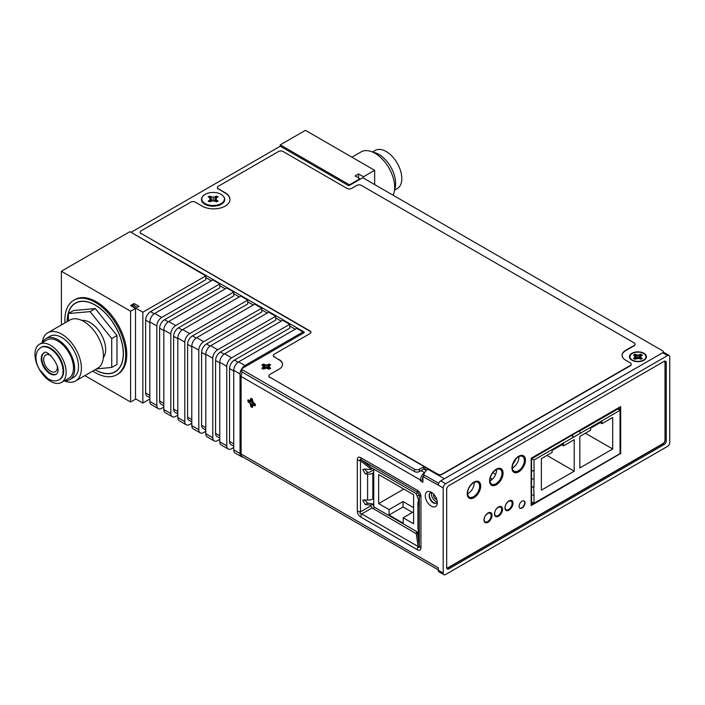 <?xml version="1.0" encoding="UTF-8"?>
<svg xmlns="http://www.w3.org/2000/svg" width="705" height="705" viewBox="0 0 705 705"><rect width="100%" height="100%" fill="white"/><g stroke="black" fill="none" stroke-linecap="round" stroke-linejoin="round"><path stroke-width="1.06" d="M205.781 275.875L142.851 312.209L131.659 305.75L133.06 304.948L137.255 307.362L139 306.358L134.109 303.529L130.61 305.547L135.51 308.376L130.61 311.205L61.379 271.231L129.914 231.672L205.781 275.875L205.781 279.753L150.544 311.645A6.927 4.001 120 0 0 145.644 320.123L145.644 392.958A6.927 4.001 120 0 0 147.081 396.122L149.839 397.717M219.766 283.948L161.727 317.462A6.927 4.001 120 0 0 156.836 325.939L149.839 321.903A6.927 4.001 -60 0 1 154.739 313.425L212.778 279.911L219.766 283.948L219.766 287.825L164.529 319.718A6.927 4.001 120 0 0 159.63 328.195L159.63 401.03A6.927 4.001 120 0 0 161.066 404.203L163.824 405.798M233.752 292.029L175.712 325.534A6.927 4.001 120 0 0 170.821 334.011L163.824 329.975A6.927 4.001 -60 0 1 168.724 321.498L226.763 287.984L233.752 292.029L233.752 295.897L178.515 327.799A6.927 4.001 120 0 0 173.615 336.276L173.615 409.103A6.927 4.001 120 0 0 175.051 412.275L177.81 413.87M247.737 300.101L189.698 333.606A6.927 4.001 120 0 0 184.807 342.084L177.81 338.048A6.927 4.001 -60 0 1 182.71 329.57L240.749 296.065L247.737 300.101L247.737 303.978L192.5 335.871A6.927 4.001 120 0 0 187.6 344.348L187.6 417.184A6.927 4.001 120 0 0 189.037 420.347L191.795 421.942M261.722 308.173L203.683 341.687A6.927 4.001 120 0 0 198.792 350.165L191.795 346.12A6.927 4.001 -60 0 1 196.695 337.642L254.734 304.137L261.722 308.173L261.722 312.051L206.486 343.943A6.927 4.001 120 0 0 201.586 352.421L201.586 425.256A6.927 4.001 120 0 0 203.022 428.42L205.781 430.015M275.708 316.245L217.669 349.759A6.927 4.001 120 0 0 212.778 358.237L205.781 354.201A6.927 4.001 -60 0 1 210.68 345.723L268.72 312.209L275.708 316.245L275.708 320.123L220.471 352.015A6.927 4.001 120 0 0 215.571 360.493L215.571 433.328A6.927 4.001 120 0 0 217.008 436.501L219.766 438.096M289.693 324.326L231.654 357.832A6.927 4.001 120 0 0 226.763 366.309L219.766 362.273A6.927 4.001 -60 0 1 224.666 353.795L282.705 320.281L289.693 324.326L289.693 328.195L234.457 360.096A6.927 4.001 120 0 0 229.557 368.574L229.557 441.4A6.927 4.001 120 0 0 230.993 444.573L233.752 446.168M142.851 312.209L142.851 403.048L149.839 399.012M280.255 144.869L280.255 146.217L348.085 185.38A0.987 0.573 180 0 0 349.486 185.38L349.486 184.833L280.255 144.869L305.432 130.337L374.655 170.302L363.472 176.761L358.572 173.932L355.073 175.959L359.973 178.779L349.486 184.833M61.379 271.231L61.379 324.952M73.787 300.233L74.836 299.625A43.014 24.834 60 0 1 96.347 301.758A43.014 24.834 60 0 1 124.45 339.66A43.014 24.834 60 0 1 117.858 374.135L116.81 374.743A43.014 24.834 -120 0 0 123.401 340.268A43.014 24.834 -120 0 0 95.298 302.357A43.014 24.834 -120 0 0 73.787 300.233A43.014 24.834 -120 0 0 64.983 322.872M84.864 375.624L130.61 402.044L130.61 311.205M135.51 308.376L135.51 399.215L130.61 402.044M134.109 305.547L134.109 303.529M142.851 403.048L135.51 398.81M374.655 170.302L374.655 184.569M92.796 371.041A43.014 24.834 -120 0 0 95.298 372.61A43.014 24.834 -120 0 0 116.81 374.743M359.973 178.779L359.973 179.326L349.486 185.38M426.622 470.068L425 469.133A0.987 0.573 0 0 0 423.608 469.133L419.413 471.557A3.463 2 180 0 1 414.514 471.557L414.514 469.195A3.463 2 0 0 0 419.413 469.195L424.137 466.613L269.751 377.157L437.646 474.086A3.164 1.824 0 0 0 442.114 474.086L630.296 365.446A3.164 1.824 0 0 0 631.222 364.159A3.164 1.824 0 0 0 630.296 362.863L625.538 360.123A11.87 6.847 0 0 1 622.066 355.276A11.87 6.847 0 0 1 625.538 350.429L625.538 350.755A11.87 6.847 0 0 0 622.066 355.435M131.306 232.474L304.031 331.932A0.987 0.573 180 0 1 304.031 332.734L241.797 368.671A0.987 0.573 0 0 0 241.797 369.473L241.797 371.843L414.514 471.557M241.797 371.843A0.987 0.573 180 0 1 241.507 371.438L241.507 369.067M295.219 329.209L289.693 326.018M281.233 321.136L275.708 317.946M267.248 313.055L261.722 309.865M253.262 304.983L247.737 301.793M239.277 296.911L233.752 293.721M225.292 288.839L219.766 285.648M211.306 280.757L205.781 277.576M358.572 177.977L358.572 173.932M363.472 176.761L363.472 178.109A0.987 0.573 0 0 0 362.07 178.109L359.973 179.326M131.306 232.209L280.255 146.217M67.222 321.577A39.709 22.921 60 0 1 67.222 321.277A39.709 22.921 60 0 1 75.444 303.097A39.709 22.921 60 0 1 106.041 313.734A39.709 22.921 60 0 1 123.375 353.69A39.709 22.921 60 0 1 115.153 371.87A39.709 22.921 60 0 1 95.034 369.755M438.29 569.843L242.326 456.699A5.931 3.428 -60 0 1 241.092 453.985L241.092 376.47A5.931 3.428 -60 0 1 242.405 372.196M241.507 369.112A6.927 4.001 120 0 0 240.044 373.985L233.752 370.345A6.927 4.001 -60 0 1 238.651 361.868L296.69 328.363L302.983 331.993L302.983 333.342M302.983 331.993L244.943 365.498A6.927 4.001 120 0 0 241.771 368.68M240.044 373.985L240.044 453.518A6.927 4.001 120 0 0 241.48 456.681A6.927 4.001 120 0 0 242.855 457.007M241.48 456.681L235.188 453.051A6.927 4.001 -60 0 1 233.752 449.878L233.752 370.345M226.763 366.309L226.763 445.842A6.927 4.001 120 0 0 228.191 449.014A6.927 4.001 120 0 0 231.654 448.671L233.752 447.455M228.191 449.014L221.203 444.978A6.927 4.001 -60 0 1 219.766 441.806L219.766 362.273M212.778 358.237L212.778 437.77A6.927 4.001 120 0 0 214.205 440.942A6.927 4.001 120 0 0 217.669 440.599L219.766 439.382M214.205 440.942L207.217 436.897A6.927 4.001 -60 0 1 205.781 433.734L205.781 354.201M198.792 350.165L198.792 429.697A6.927 4.001 120 0 0 200.22 432.861A6.927 4.001 120 0 0 203.683 432.517L205.781 431.31M200.22 432.861L193.232 428.825A6.927 4.001 -60 0 1 191.795 425.661L191.795 346.12M184.807 342.084L184.807 421.616A6.927 4.001 120 0 0 186.235 424.789A6.927 4.001 120 0 0 189.698 424.445L191.795 423.238M186.235 424.789L179.246 420.753A6.927 4.001 -60 0 1 177.81 417.58L177.81 338.048M170.821 334.011L170.821 413.544A6.927 4.001 120 0 0 172.249 416.717A6.927 4.001 120 0 0 175.712 416.373L177.81 415.166M172.249 416.717L165.261 412.681A6.927 4.001 -60 0 1 163.824 409.508L163.824 329.975M156.836 325.939L156.836 405.472A6.927 4.001 120 0 0 158.264 408.644A6.927 4.001 120 0 0 161.727 408.301L163.824 407.085M158.264 408.644L151.275 404.599A6.927 4.001 -60 0 1 149.839 401.436L149.839 321.903M438.686 483.339L424.956 475.408L422.903 476.589L438.29 485.111A3.463 2 -60 0 1 440.74 480.872L662.621 352.773A3.164 1.824 -60 0 1 664.198 352.615L669.098 355.435A3.164 1.824 120 0 0 667.512 355.593L445.63 483.692A3.463 2 120 0 0 443.189 487.93L443.189 573.077A3.463 2 120 0 0 443.903 574.663A3.463 2 120 0 0 445.63 574.496L667.512 446.397A3.164 1.824 120 0 0 669.75 442.52L669.75 356.889A3.164 1.824 120 0 0 669.098 355.435M423.617 476.183A5.931 3.428 -60 0 1 427.803 469.195L444.379 478.765M442.114 474.086L442.114 474.412A3.164 1.824 180 0 1 437.646 474.412L427.803 468.728M241.797 369.473L414.514 469.195M363.472 178.109L662.409 350.702A3.463 2 0 0 1 663.423 352.112L663.423 352.474M631.918 360.229A8.504 4.909 0 0 0 644.643 359.779A8.504 4.909 0 0 0 643.947 353.284A8.504 4.909 0 0 0 632.306 353.082A8.504 4.909 0 0 0 631.222 359.779A8.504 4.909 0 0 0 631.918 360.229M202.37 196.959A11.624 6.706 0 0 0 203.957 203.63A11.624 6.706 0 0 0 204.908 204.256A11.624 6.706 0 0 0 222.286 203.63A11.624 6.706 0 0 0 223.873 196.959M625.538 350.755L634.139 345.785A3.164 1.824 0 0 0 635.064 344.498A3.164 1.824 0 0 0 635.055 344.331M442.114 474.412L630.296 365.772A3.164 1.824 0 0 0 631.222 364.476A3.164 1.824 0 0 0 631.204 364.318M268.834 376.029A3.164 1.824 0 0 0 268.825 376.188A3.164 1.824 0 0 0 269.751 377.483M282.52 364.52A11.87 6.847 0 0 0 279.048 359.841L274.289 356.765L279.048 359.841M273.381 355.637A3.164 1.824 0 0 0 273.364 355.796A3.164 1.824 0 0 0 274.289 357.091M634.139 345.785L634.139 345.468A3.164 1.824 0 0 0 635.064 344.172A3.164 1.824 0 0 0 634.139 342.877L361.357 185.389A3.164 1.824 0 0 0 356.88 185.389L351.566 188.455A3.164 1.824 180 0 1 347.089 188.455L283.031 151.478A3.164 1.824 0 0 0 278.563 151.478L218.347 186.235A3.164 1.824 0 0 0 217.422 187.53A3.164 1.824 0 0 0 218.347 188.817L225.203 192.773A16.321 9.421 0 0 1 229.98 199.436A16.321 9.421 0 0 1 219.907 208.142A16.321 9.421 0 0 1 202.132 206.098L195.276 202.141A3.164 1.824 0 0 0 190.799 202.141L141.079 230.843A3.164 1.824 0 0 0 140.154 232.139A3.164 1.824 0 0 0 141.079 233.434L310.024 331.297A3.164 1.824 180 0 1 310.94 332.425M141.079 233.752A3.164 1.824 180 0 1 140.154 232.465A3.164 1.824 180 0 1 140.172 232.298M229.98 199.603A16.321 9.421 0 0 0 225.203 193.1L218.347 188.817M217.44 187.689A3.164 1.824 0 0 0 217.422 187.847A3.164 1.824 0 0 0 218.347 189.143M357.329 510.905L357.329 459.845C357.417 457.21 358.616 456.523 360.934 457.757L417.325 490.319C419.642 491.755 420.85 493.835 420.938 496.567L420.938 547.635C420.85 550.261 419.642 550.957 417.325 549.715L360.934 517.162C358.616 515.716 357.417 513.637 357.329 510.905A5.931 3.428 0 0 0 360.493 511.856L360.493 460.797C359.629 459.246 360.026 459.017 361.691 460.101L418.083 492.654L419.29 494.743L419.29 545.802C419.396 547.794 418.99 548.023 418.083 546.498L361.691 513.945C360.026 513.98 359.629 513.284 360.493 511.856L370.883 505.864L370.645 505.124L372.698 503.943A2.97 1.71 -120 0 0 373.747 506.481A2.97 1.71 60 0 0 374.796 507.406L417.457 532.037A2.97 1.71 60 0 0 417.598 532.116M437.312 502.674A8.504 4.909 -120 0 0 430.561 491.878A8.504 4.909 -120 0 0 425.282 495.73A8.504 4.909 -120 0 0 430.931 505.917A8.504 4.909 -120 0 0 437.267 503.502A8.504 4.909 -120 0 0 437.312 502.674M422.903 476.589L422.903 482.246L420.462 480.828L420.462 480.026A5.931 3.428 120 0 1 424.577 472.799M443.903 574.663L439.004 571.843A3.463 2 -60 0 1 438.29 570.257L438.29 567.833L241.092 453.985M426.243 470.438L423.82 469.045M422.903 479.876L422.506 478.783A2.97 1.71 -60 0 1 422.903 477.135M431.812 492.575A5.984 3.454 -120 0 0 429.116 495.571A5.984 3.454 -120 0 0 432.562 502.365A5.984 3.454 -120 0 0 437.294 502.066M436.289 503.229A6.178 3.569 60 0 1 431.742 500.991A6.178 3.569 60 0 1 429.371 495.13A6.178 3.569 60 0 1 429.68 493.456M437.285 502.075A6.178 3.569 60 0 1 431.425 493.949A6.178 3.569 60 0 1 431.627 492.557M433.681 494.205A3.463 2 -120 0 0 435.981 499.316A3.463 2 -120 0 0 436.818 499.634M666.251 362.705L666.251 440.74A3.164 1.824 -60 0 1 664.013 444.617L448.918 568.803A3.164 1.824 -60 0 1 447.34 568.961A3.164 1.824 -60 0 1 446.679 567.507L446.679 489.473A3.164 1.824 -60 0 1 448.918 485.595L664.013 361.409A3.164 1.824 -60 0 1 665.599 361.251A3.164 1.824 -60 0 1 666.251 362.705L665.062 362.017A3.164 1.824 120 0 0 664.885 361.11M428.076 468.887L424.137 466.613M512.376 467.935A8.504 4.909 120 0 0 512.905 467.653A8.504 4.909 120 0 0 518.898 456.628M489.993 480.854A8.504 4.909 120 0 0 490.53 480.572A8.504 4.909 120 0 0 496.523 469.548M467.618 493.773A8.504 4.909 120 0 0 468.155 493.491A8.504 4.909 120 0 0 474.148 482.467M644.546 359.85A8.257 4.768 -0 0 0 644.449 354.06A8.257 4.768 -0 0 0 644.344 353.989M631.521 353.989A8.257 4.768 0 0 0 631.416 354.06A8.257 4.768 0 0 0 631.327 359.85M221.132 204.371A9.103 5.252 0 0 0 222.022 202.987A11.298 6.521 0 0 0 221.114 194.351A11.298 6.521 180 0 0 205.649 194.078A11.298 6.521 180 0 0 204.212 202.978A9.103 5.252 0 0 0 205.111 204.371M263.168 367.569L263.837 366.776L263.379 365.78L261.881 364.97L263.379 364.106L266.279 365.111L269.187 364.115L270.403 365.058L268.94 366.653L270.658 368.327L269.16 369.191L266.261 368.186L263.353 369.182L261.863 368.318L263.599 366.644L261.881 364.97L263.379 364.344L264.551 365.164A264.102 110.474 -109 0 0 265.362 368.283M264.551 365.102L267.997 365.172L269.151 364.503L267.636 368.354M266.279 365.111L266.27 368.142L264.578 368.398L263.599 366.644M269.187 364.115L270.676 364.978L269.222 365.736M269.372 365.728L270.403 365.058M268.94 366.653L269.143 365.833A264.102 185.186 -45.9 0 1 267.918 368.398M270.385 368.407L269.16 369.112L267.962 368.407L268.702 366.785L270.262 368.477M270.412 368.389L269.16 369.191L266.261 368.186L263.388 369.138L262.137 368.398M264.569 368.407L263.353 369.182L262.11 368.38M262.26 368.468L263.397 367.816A264.102 185.186 134.1 0 0 264.031 368.715M263.168 365.719L263.406 365.825A264.102 184.622 -133.7 0 0 264.631 368.389M634.139 345.468L625.538 350.429M279.048 359.515A11.87 6.847 0 0 1 282.52 364.362A11.87 6.847 0 0 1 279.048 369.2L269.751 374.575A3.164 1.824 0 0 0 268.825 375.862A3.164 1.824 0 0 0 269.751 377.157M141.079 233.434L310.024 330.971A3.164 1.824 180 0 1 310.949 332.267A3.164 1.824 180 0 1 310.024 333.553L274.289 354.183A3.164 1.824 0 0 0 273.364 355.479A3.164 1.824 0 0 0 274.289 356.765M417.325 549.715A5.931 3.428 -60 0 1 418.083 546.498L416.25 533.438L415.412 533.218L417.457 532.037M360.934 517.162A5.931 3.428 -60 0 1 361.691 513.945L372.09 507.944L370.883 505.864M357.329 459.845A5.931 3.428 -0 0 0 360.493 460.797L370.883 468.904L370.645 469.592L372.601 468.464M360.934 457.757A5.931 3.428 120 0 0 361.691 460.101L372.09 468.217L370.883 468.904L372.09 468.217L372.742 468.543L416.25 493.712L418.444 499.73C419.193 501.317 419.193 507.882 418.444 504.577L418.885 505.326M417.325 490.319A5.931 3.428 120 0 0 418.083 492.654L416.25 493.712M420.938 496.567A5.931 3.428 180 0 1 419.29 494.743L417.457 495.8M420.938 547.635A5.931 3.428 180 0 1 419.29 545.802L417.457 532.751L418.7 531.482M247.931 401.63L247.931 399.902L250.249 400.555L250.839 398.219L252.337 399.083L252.919 402.106L255.236 404.115L255.236 405.842L252.919 405.181L252.337 407.516L250.839 406.653L250.249 403.639L247.931 401.63L248.134 400.096L249.438 400.793A264.102 184.904 -166.1 0 1 252.275 400.572L250.487 400.696L251.165 398.492M248.134 400.096L249.314 400.784M249.235 400.651L250.249 400.555M250.839 405.155L250.487 403.507L252.875 402.123L252.337 399.083L250.839 398.219L252.311 399.136L252.284 400.475L253.941 403.375M253.941 403.366L255.184 404.106M253.959 403.463L255.236 404.115L255.166 405.569M255.166 405.428L254.038 404.776A264.102 184.904 13.9 0 0 254.496 403.771M254.012 404.811L252.919 404.908L252.311 405.772A264.102 184.904 106.1 0 0 253.923 403.419L252.919 405.181M252.311 406.001L252.258 407.243L251.042 406.538L251.165 405.102A264.102 110.941 130.9 0 0 253.456 402.846M250.249 403.639L248.292 401.453L252.381 400.845M422.506 479.647L420.462 480.828M446.855 568.415A3.164 1.824 120 0 0 447.728 568.115L662.823 443.93A3.164 1.824 120 0 0 665.062 440.052L665.062 362.017M618.461 408.644A1.586 0.916 -60 0 1 619.246 408.574A1.586 0.916 -60 0 1 619.58 409.297L618.461 408.644L579.228 431.301M617.783 409.041L620.03 410.336L580.523 433.152A17.995 10.39 -120 0 0 579.052 431.072L532.654 458.188A1.586 0.916 -60 0 0 531.535 460.127L531.517 478.801A22.877 13.21 180 0 0 534.02 479.056L534.02 487.129A22.877 13.21 180 0 1 531.517 486.882L531.535 502.515A1.586 0.916 -60 0 0 531.87 503.238A1.586 0.916 -60 0 0 532.654 503.159L533.236 502.824M531.535 478.81L531.517 486.882M619.58 410.081L619.58 409.297M518.36 456.911A8.504 4.909 -60 0 1 522.616 456.488A8.504 4.909 -60 0 1 523.921 463.3A8.504 4.909 -60 0 1 518.36 470.799A8.504 4.909 -60 0 1 514.112 471.222A8.504 4.909 -60 0 1 512.808 464.401A8.504 4.909 -60 0 1 518.36 456.911M495.985 483.718A8.504 4.909 -60 0 1 491.738 484.141A8.504 4.909 -60 0 1 490.433 477.32A8.504 4.909 -60 0 1 495.985 469.83A8.504 4.909 -60 0 1 500.242 469.407A8.504 4.909 -60 0 1 501.546 476.219A8.504 4.909 -60 0 1 495.985 483.718M473.61 482.749A8.504 4.909 -60 0 1 477.858 482.326A8.504 4.909 -60 0 1 479.162 489.138A8.504 4.909 -60 0 1 473.61 496.637A8.504 4.909 -60 0 1 469.354 497.06A8.504 4.909 -60 0 1 468.049 490.239A8.504 4.909 -60 0 1 473.61 482.749M632.27 360.026A8.011 4.627 0 0 0 643.233 360.22A8.011 4.627 0 0 0 644.255 353.919A8.011 4.627 0 0 0 643.595 353.487A8.011 4.627 0 0 0 631.618 353.919A8.011 4.627 0 0 0 632.27 360.026M263.406 364.503L264.913 368.354M267.997 365.172A264.102 111.408 -70.8 0 1 267.186 368.283M269.134 367.825A264.102 184.622 46.3 0 1 268.499 368.724M67.328 321.515A39.559 22.842 60 0 1 71.073 307.354A39.559 22.842 60 0 1 75.523 303.229A39.559 22.842 60 0 1 112.324 321.692A39.559 22.842 60 0 1 119.524 367.622A39.559 22.842 60 0 1 115.074 371.738A39.559 22.842 60 0 1 95.14 369.693M372.09 507.944L415.412 533.218M373.747 498.488L372.83 499.017A5.931 3.428 180 0 1 367.605 499.968L362.775 500.189L365.296 504.577L370.645 505.124M370.645 469.592L365.296 469.054L362.775 469.504L365.296 473.892L367.605 474.13A5.931 3.428 0 0 0 372.83 473.178L373.747 472.65M419.07 504.216L418.444 504.577L418.039 503.247L418.039 529.085A5.931 3.428 180 0 1 417.942 528.486L417.942 502.647A5.931 3.428 0 0 0 418.039 503.247M418.885 536.011L418.444 535.262C419.193 538.567 419.193 532.002 418.444 530.416L418.039 529.085M419.07 534.901L418.444 535.262L417.501 532.169M416.25 533.438L417.457 532.751L416.25 533.438M251.165 399.797A264.102 184.904 -73.9 0 1 252.258 399.902M251.165 406.433L253.738 403.198M249.438 402.123A264.102 110.941 169.1 0 1 252.54 401.26M364.362 469.045L367.816 472.438A2.97 1.71 180 0 0 370.081 471.945L373.747 469.821M364.362 499.722L367.798 503.132L372.698 503.943M487.649 521.594A4.944 2.855 -60 0 1 485.172 521.841A4.944 2.855 -60 0 1 484.414 517.884A4.944 2.855 -60 0 1 487.649 513.522A4.944 2.855 -60 0 1 490.116 513.275A4.944 2.855 -60 0 1 490.874 517.241A4.944 2.855 -60 0 1 487.649 521.594M498.135 515.54A4.944 2.855 -60 0 1 495.659 515.787A4.944 2.855 -60 0 1 494.901 511.821A4.944 2.855 -60 0 1 498.135 507.468A4.944 2.855 -60 0 1 500.603 507.221A4.944 2.855 -60 0 1 501.361 511.187A4.944 2.855 -60 0 1 498.135 515.54M508.622 509.486A4.944 2.855 -60 0 1 506.155 509.733A4.944 2.855 -60 0 1 505.397 505.767A4.944 2.855 -60 0 1 508.622 501.414A4.944 2.855 -60 0 1 511.099 501.167A4.944 2.855 -60 0 1 511.856 505.133A4.944 2.855 -60 0 1 508.622 509.486M446.679 567.587A2.97 1.71 120 0 0 446.811 567.675A2.97 1.71 120 0 0 448.292 567.534L662.903 443.63A2.97 1.71 120 0 0 665 439.999L665 362.96A2.97 1.71 120 0 0 664.383 361.603L664.039 361.401A2.97 1.71 -60 0 1 664.039 361.401A2.97 1.71 -60 0 1 664.198 361.524M531.517 470.728L531.535 470.72A22.877 13.21 180 0 0 534.02 470.975L533.685 470.781A22.877 13.21 0 0 1 531.535 470.543M531.156 505.159L620.312 453.685L620.312 406.767M572.011 435.47A18.788 10.848 60 0 1 573.059 436.915L573.526 437.188A17.995 10.39 -120 0 0 572.063 435.108M531.535 486.697A22.877 13.21 0 0 0 533.685 486.935L534.02 495.201A22.877 13.21 180 0 1 531.517 494.954M523.991 500.858A4.204 2.423 -60 0 1 524.687 502.674A4.204 2.423 -60 0 1 522.969 506.78A4.204 2.423 -60 0 1 519.797 508.12M523.304 455.694A9.544 5.508 -60 0 1 525.11 459.96A9.544 5.508 -60 0 1 521.057 469.442A9.544 5.508 -60 0 1 513.769 472.218M500.929 468.613A9.544 5.508 -60 0 1 502.736 472.879A9.544 5.508 -60 0 1 498.682 482.361A9.544 5.508 -60 0 1 491.394 485.137M478.554 481.533A9.544 5.508 -60 0 1 480.361 485.798A9.544 5.508 -60 0 1 476.307 495.28A9.544 5.508 -60 0 1 469.019 498.056M68.376 320.916L68.376 313.549L73.62 310.517L95.298 308.579L116.977 335.545L116.977 364.45L111.734 367.481L96.638 368.83M418.735 500.947A5.931 3.428 0 0 0 417.942 502.647M490.68 512.614A5.684 3.287 -60 0 1 491.685 515.108A5.684 3.287 -60 0 1 489.314 520.704A5.684 3.287 -60 0 1 485.005 522.44M501.167 506.56A5.684 3.287 -60 0 1 502.172 509.054A5.684 3.287 -60 0 1 499.81 514.65A5.684 3.287 -60 0 1 495.492 516.386M511.654 500.506A5.684 3.287 -60 0 1 512.667 502.991A5.684 3.287 -60 0 1 510.297 508.596A5.684 3.287 -60 0 1 505.978 510.332M664.383 361.603A2.97 1.71 120 0 0 663.916 361.471M620.03 410.336L620.03 453.623L534.02 503.273L531.535 501.845M531.993 458.823L534.02 459.995L534.02 479.056M580.523 433.152L534.02 459.995M620.664 453.888L620.664 406.574L531.156 458.241L531.156 505.564L620.312 453.685M490.248 478.008L492.337 479.206M534.02 495.201L534.02 503.273M525.04 502.876A4.204 2.423 -60 0 1 523.207 507.107A4.204 2.423 -60 0 1 519.964 508.226A4.204 2.423 -60 0 1 519.1 506.305A4.204 2.423 -60 0 1 520.933 502.075A4.204 2.423 -60 0 1 524.167 500.947A4.204 2.423 -60 0 1 525.04 502.876M525.463 460.162A9.544 5.508 -60 0 1 521.295 469.768A9.544 5.508 -60 0 1 513.945 472.324A9.544 5.508 -60 0 1 511.962 467.953A9.544 5.508 -60 0 1 516.13 458.347A9.544 5.508 -60 0 1 523.48 455.791A9.544 5.508 -60 0 1 525.463 460.162M503.088 473.081A9.544 5.508 -60 0 1 498.92 482.687A9.544 5.508 -60 0 1 491.561 485.243A9.544 5.508 -60 0 1 489.587 480.872A9.544 5.508 -60 0 1 493.756 471.266A9.544 5.508 -60 0 1 501.105 468.71A9.544 5.508 -60 0 1 503.088 473.081M480.704 486.001A9.544 5.508 -60 0 1 476.545 495.606A9.544 5.508 -60 0 1 469.186 498.162A9.544 5.508 -60 0 1 467.212 493.791A9.544 5.508 -60 0 1 471.381 484.185A9.544 5.508 -60 0 1 478.73 481.63A9.544 5.508 -60 0 1 480.704 486.001M639.55 358.545L636.324 358.545L635.029 359.294L633.531 358.431L635.258 356.756L633.531 355.082L635.029 354.218L637.937 355.214L640.836 354.218L642.061 355.161L641.004 355.822M640.836 354.218L642.334 355.082L640.88 355.84M640.607 356.756L641.039 357.682L640.369 356.889L639.585 358.51A264.102 184.904 -46.1 0 0 640.81 355.937L640.607 356.756L642.061 355.161M640.827 357.884L641.938 358.581M641.039 357.682L642.334 358.431L640.81 359.259L639.655 358.563L636.254 358.51L635.064 355.937A264.102 184.904 -133.9 0 0 636.289 358.51M639.541 358.545L640.836 359.294L642.334 358.431L640.836 359.215L639.629 358.519M637.937 358.299L635.064 359.259M635.029 359.294L633.531 358.431L635.029 359.294M633.936 358.581L635.064 357.928A264.102 184.904 133.9 0 0 635.698 358.827M635.038 357.884L635.258 356.756M634.861 355.822L633.813 355.161L635.029 354.456L636.21 355.276A264.102 110.941 -109.1 0 0 637.02 358.396M636.21 355.214L639.655 355.276L640.81 354.615L639.294 358.466M637.937 355.214L637.937 358.272L639.611 358.51M68.376 313.549L90.055 311.61L95.298 308.579M90.055 311.61L111.734 338.576L116.977 335.545M111.734 338.576L111.734 367.481M378.647 503.599L389.063 509.618L389.063 515.029L403.189 523.18L403.189 517.77L413.606 523.789L413.606 494.716L378.647 474.536L378.647 503.599L403.815 489.067M418.506 531.596L418.506 530.618M418.506 501.202L418.506 499.942M373.747 469.125L373.747 506.481M492.037 515.311A5.684 3.287 -60 0 1 489.552 521.03A5.684 3.287 -60 0 1 485.172 522.555A5.684 3.287 -60 0 1 483.991 519.955A5.684 3.287 -60 0 1 486.476 514.227A5.684 3.287 -60 0 1 490.856 512.702A5.684 3.287 -60 0 1 492.037 515.311M502.524 509.257A5.684 3.287 -60 0 1 500.039 514.976A5.684 3.287 -60 0 1 495.659 516.501A5.684 3.287 -60 0 1 494.487 513.892A5.684 3.287 -60 0 1 496.963 508.173A5.684 3.287 -60 0 1 501.343 506.648A5.684 3.287 -60 0 1 502.524 509.257M513.011 503.194A5.684 3.287 -60 0 1 510.535 508.922A5.684 3.287 -60 0 1 506.146 510.446A5.684 3.287 -60 0 1 504.974 507.838A5.684 3.287 -60 0 1 507.45 502.119A5.684 3.287 -60 0 1 511.839 500.594A5.684 3.287 -60 0 1 513.011 503.194M612.689 448.979L612.689 417.483L601.955 423.687L601.955 421.661L590.561 428.243L590.561 430.262L579.827 436.457L579.827 467.953L612.689 448.979L585.414 433.231M552.094 452.469L541.361 458.664L541.361 490.16L574.231 471.178L574.231 439.691L563.498 445.886L563.498 443.868L552.094 450.451L552.094 452.469M640.81 357.928A264.102 184.904 46.1 0 1 640.166 358.827M635.064 354.615L636.571 358.466M639.655 355.276A264.102 110.941 -70.9 0 1 638.845 358.396M207.42 205.349L204.212 202.978A11.298 6.521 180 0 0 205.137 203.578A11.298 6.521 0 0 0 222.04 202.978L218.832 205.349M81.886 320.458A22.049 12.734 -120 0 1 100.93 333.879A22.049 12.734 -120 0 1 103.556 357.312A22.049 12.734 60 0 1 103.335 357.611M403.189 517.77L413.606 511.76M389.063 509.618L403.048 501.537L413.606 507.635M389.063 515.029L403.048 506.948L412.487 512.403M403.048 501.537L403.048 506.948M601.955 423.687L600.211 422.674M563.498 445.886L561.744 444.881M574.231 471.178L546.957 455.439M216.726 196.122L218.056 196.889L216.726 197.656L216.118 198.969L216.726 200.282L218.056 201.048L216.726 201.815L213.121 200.696L209.526 201.815L208.195 201.048L209.526 200.282L210.134 198.969L209.526 197.656L208.195 196.889L209.526 196.122L213.121 197.241L216.726 196.122L214.999 200.987M216.118 198.969L215.333 201.04M216.726 200.282L216.109 201.454M209.526 200.282L210.143 201.454M210.134 198.969L210.918 201.04M209.526 196.122L211.244 200.987M210.857 196.889L211.808 200.899M213.121 197.241L213.121 200.696M215.395 196.889L214.443 200.899M47.825 332.778L69.857 320.061A27.812 16.056 -120 0 1 95.73 333.042A27.812 16.056 -120 0 1 100.789 365.331A27.812 16.056 60 0 1 97.669 368.23L75.638 380.947A27.812 16.056 -120 0 0 78.766 378.047A27.812 16.056 -120 0 0 73.708 345.758A27.812 16.056 -120 0 0 47.825 332.778A27.812 16.056 -120 0 0 44.697 335.677A27.812 16.056 -120 0 0 42.23 342.656M64.287 380.859A27.812 16.056 -120 0 0 75.638 380.947M351.945 157.189L361.101 151.91A27.812 16.056 60 0 1 385.97 163.463A27.812 16.056 60 0 1 393.143 195.241M46.019 338.532L49.87 336.311A23.732 13.703 -120 0 1 71.945 347.389A23.732 13.703 -120 0 1 76.263 374.945A23.732 13.703 60 0 1 73.602 377.422L69.751 379.642A23.732 13.703 -120 0 0 72.421 377.166A23.732 13.703 -120 0 0 68.103 349.61A23.732 13.703 -120 0 0 46.019 338.532A23.732 13.703 -120 0 0 43.349 341A23.732 13.703 -120 0 0 42.476 342.515M51.016 355.743A9.641 5.569 -120 0 0 45.719 354.976A9.641 5.569 -120 0 0 44.635 355.981A9.641 5.569 -120 0 0 46.398 367.173A9.641 5.569 -120 0 0 55.369 371.676A9.641 5.569 -120 0 0 56.453 370.671A9.641 5.569 -120 0 0 57.343 366.706M64.525 380.718A23.732 13.703 -120 0 0 69.751 379.642M56.338 374.17A12.311 7.112 60 0 1 45.049 367.948A12.311 7.112 60 0 1 43.005 353.945A12.311 7.112 60 0 1 44.054 352.879M372.963 152.227A23.732 13.703 60 0 1 390.72 166.926A23.732 13.703 60 0 1 394.571 189.654M39.515 344.225L46.856 339.986A22.049 12.734 -120 0 1 67.38 350.279A22.049 12.734 -120 0 1 71.39 375.88A22.049 12.734 60 0 1 68.914 378.18L61.573 382.418A22.049 12.734 -120 0 0 64.049 380.118A22.049 12.734 -120 0 0 60.04 354.518A22.049 12.734 -120 0 0 39.515 344.225A22.049 12.734 -120 0 0 37.039 346.525A22.049 12.734 -120 0 0 41.049 372.125A22.049 12.734 -120 0 0 61.573 382.418M372.451 152.007L375.166 150.438A22.049 12.734 60 0 1 395.69 160.731A22.049 12.734 60 0 1 399.7 186.34A22.049 12.734 60 0 1 397.223 188.632L394.509 190.2M40.678 347.609L41.269 347.265A18.541 10.707 60 0 1 58.524 355.919A18.541 10.707 60 0 1 61.899 377.448A18.541 10.707 60 0 1 59.819 379.378L59.22 379.722A18.541 10.707 60 0 0 61.309 377.792A18.541 10.707 -120 0 0 57.933 356.263A18.541 10.707 -120 0 0 40.678 347.609L37.955 350.121C34.845 355.602 35.365 362.114 39.524 369.649L47.817 378.611C52.232 381.193 56.03 381.564 59.22 379.722M492.83 472.685L495.65 474.306M515.655 459.219A7.42 4.283 -60 0 1 512.976 463.881M150.544 311.645L154.201 313.76M164.529 319.718L168.187 321.832M178.515 327.799L182.172 329.914M192.5 335.871L196.157 337.986M206.486 343.943L210.143 346.058M220.471 352.015L224.128 354.13M234.457 360.096L238.114 362.211M145.644 392.958L149.839 395.382M145.644 320.123L149.839 322.546M304.031 331.932L304.031 332.734M229.557 441.4L233.752 443.824M215.571 433.328L219.766 435.752M201.586 425.256L205.781 427.679M187.6 417.184L191.795 419.598M173.615 409.103L177.81 411.526M159.63 401.03L163.824 403.454M159.63 328.195L163.824 330.619M173.615 336.276L177.81 338.7M187.6 344.348L191.795 346.772M201.586 352.421L205.781 354.844M215.571 360.493L219.766 362.916M229.557 368.574L233.752 370.989M425 467.115L425 469.133M423.608 466.772L423.608 469.133M419.413 471.557L419.413 469.195M241.092 376.47L420.462 480.026M438.29 570.257L443.189 573.077M438.29 485.111L443.189 487.93M421 470.64L424.613 472.729M244.943 365.498L238.651 361.868M240.044 453.518L233.752 449.878M231.654 357.832L224.666 353.795M226.763 445.842L219.766 441.806M217.669 349.759L210.68 345.723M212.778 437.77L205.781 433.734M203.683 341.687L196.695 337.642M198.792 429.697L191.795 425.661M189.698 333.606L182.71 329.57M184.807 421.616L177.81 417.58M175.712 325.534L168.724 321.498M170.821 413.544L163.824 409.508M161.727 317.462L154.739 313.425M156.836 405.472L149.839 401.436M440.74 480.872L445.63 483.692M662.621 352.773L667.512 355.593M448.918 568.803L447.728 568.115M666.251 440.74L665.062 440.052M664.013 444.617L662.823 443.93M532.654 503.159L531.535 502.515M367.605 499.968L367.605 474.13M372.742 508.587L374.796 507.406M365.296 504.577L367.798 503.132M372.83 499.017L372.83 473.178M365.296 473.892L367.816 472.438M43.798 353.002A12.311 7.112 -120 0 0 42.415 354.289A12.311 7.112 60 0 0 44.653 368.583A12.311 7.112 60 0 0 56.109 374.329L56.849 373.624C62.586 367.622 46.398 347.829 43.798 353.002M267.944 368.407L266.261 368.142M263.326 365.728L262.128 365.023M252.875 402.123L253.95 403.454M255.166 404.159L255.166 405.595M252.258 405.886L252.258 407.279M77.233 302.233L75.523 303.229M116.792 370.751L115.074 371.738M636.236 358.519L635.029 359.215M634.985 355.84L633.777 355.144"/></g></svg>
